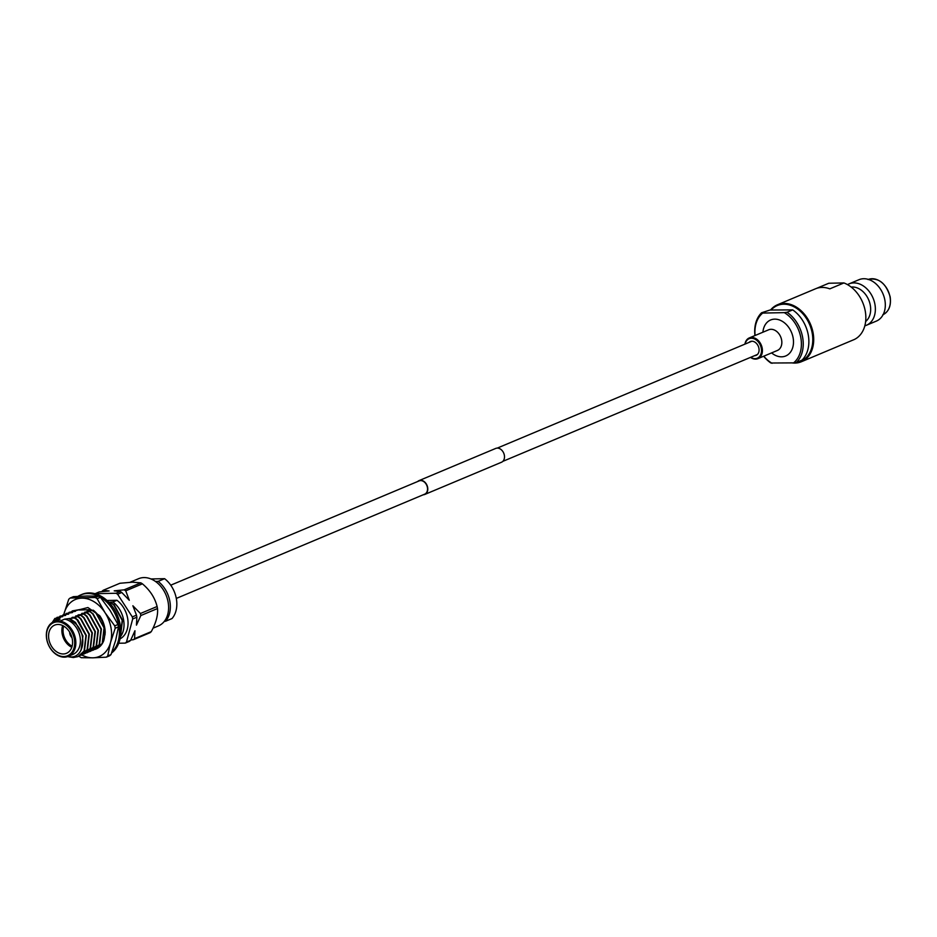 <?xml version="1.0" encoding="UTF-8"?>
<svg xmlns="http://www.w3.org/2000/svg" width="937" height="937" viewBox="0 0 937 937"><rect width="100%" height="100%" fill="white"/><g stroke="black" fill="none" stroke-linecap="round" stroke-linejoin="round"><path stroke-width="1.41" d="M423.255 494.759A7.484 5.552 -112.8 0 0 424.812 494.431A7.484 5.552 -112.8 0 0 427.389 486.385A7.484 5.552 -112.8 0 0 420.572 480.294A7.484 5.552 -112.8 0 0 419.015 480.622A7.484 5.552 -112.8 0 0 417.691 481.513M424.812 494.431L501.518 462.234A7.484 5.552 -112.8 0 0 504.094 454.187A7.484 5.552 -112.8 0 0 497.278 448.097A7.484 5.552 -112.8 0 0 495.72 448.425L419.015 480.622M176.308 598.427L424.695 494.162A7.191 5.329 -112.8 0 0 427.167 486.432A7.191 5.329 -112.8 0 0 420.619 480.587A7.191 5.329 -112.8 0 0 419.132 480.904L170.745 585.18M754.566 355.673A7.484 5.54 -112.8 0 0 756.1 355.357A7.484 5.54 -112.8 0 0 758.677 347.311A7.484 5.54 -112.8 0 0 751.861 341.232A7.484 5.54 -112.8 0 0 750.303 341.56A7.484 5.54 -112.8 0 0 749.003 342.427M745.126 344.055A10.565 7.836 67.2 0 1 753.207 338.48A10.565 7.836 67.2 0 1 761.289 348.295A10.565 7.836 67.2 0 1 755.093 358.66A10.565 7.836 67.2 0 1 750.689 357.302M744.938 344.137A11.221 8.316 67.2 0 1 749.26 337.941A11.221 8.316 67.2 0 1 762.179 348.107A11.221 8.316 67.2 0 1 757.951 358.637A11.221 8.316 67.2 0 1 755.609 359.117A11.221 8.316 67.2 0 1 750.502 357.384M796.368 362.502L793.604 362.877A29.597 21.938 -112.8 0 0 800.795 337.519A29.597 21.938 -112.8 0 0 784.292 312.63L787.057 312.255A30.898 22.898 67.2 0 1 802.599 337.156A30.898 22.898 67.2 0 1 796.368 362.502L802.002 360.136A30.898 22.898 -112.8 0 0 808.233 334.79A30.898 22.898 -112.8 0 0 792.69 309.889L769.968 310.03L761.57 312.771L762.73 313.075A29.597 21.938 -112.8 0 0 755.105 335.481M787.057 312.255L792.69 309.889M771.116 310.006A30.242 22.418 67.2 0 1 794.752 307.195A30.242 22.418 67.2 0 1 812.168 332.94A30.242 22.418 67.2 0 1 796.462 362.455M770.554 310.018A30.898 22.898 67.2 0 1 777.487 304.759A30.898 22.898 67.2 0 1 813.07 332.764A30.898 22.898 67.2 0 1 801.404 361.729A30.898 22.898 67.2 0 1 794.974 363.076A30.898 22.898 67.2 0 1 792.046 362.912M866.444 325.256A22.441 16.632 67.2 0 0 874.912 304.22A22.441 16.632 -112.8 0 0 849.063 283.876L859.018 279.695A22.441 16.632 -112.8 0 1 884.856 300.039A22.441 16.632 67.2 0 1 876.388 321.086L866.444 325.256A22.441 16.632 67.2 0 1 864.828 325.807M849.063 283.876A22.441 16.632 -112.8 0 0 847.54 284.637M851.183 287.073A19.091 14.149 -112.8 0 1 870.274 305.134A19.091 14.149 67.2 0 1 865.636 321.508M816.396 288.444L828.788 283.243L843.909 282.939A30.898 22.898 67.2 0 1 865.214 310.873A30.898 22.898 67.2 0 1 854.392 339.463L840.29 345.378A30.898 22.898 -112.8 0 1 839.447 345.753L801.404 361.729M777.487 304.759L815.53 288.783A30.898 22.898 -112.8 0 1 829.819 288.854L843.909 282.939M793.604 362.877L770.882 363.017A30.898 22.898 67.2 0 1 763.643 356.236M754.953 335.551A30.898 22.898 67.2 0 1 761.57 312.771M763.796 356.177A29.597 21.938 -112.8 0 0 772.041 363.31M762.73 313.075L784.292 312.63M762.917 332.213A19.513 14.465 -112.8 0 1 777.148 319.341A19.513 14.465 -112.8 0 1 793.089 337.671A19.513 14.465 67.2 0 1 787.794 354.818A19.513 14.465 67.2 0 1 771.596 352.898M757.951 358.637L777.37 350.473A11.221 8.316 67.2 0 0 781.61 339.955A11.221 8.316 -112.8 0 0 768.691 329.789L749.26 337.941M100.4 597.314L97.12 598.684L105.014 612.657L114.747 625.857L118.015 624.487L110.121 610.514L100.4 597.314A34.974 25.92 -112.8 0 0 99.463 596.705A34.974 25.92 -112.8 0 0 98.526 596.143A33.041 24.491 -112.8 0 0 87.539 593.508A33.041 24.491 -112.8 0 0 80.664 594.948A33.041 24.491 -112.8 0 0 77.947 596.365M80.664 594.948L82.046 594.363A33.041 24.491 67.2 0 1 88.921 592.934A33.041 24.491 67.2 0 1 118.015 616.886A33.041 24.491 67.2 0 1 111.585 653.019M111.89 652.164A33.041 24.491 -112.8 0 0 118.296 622.859A33.041 24.491 -112.8 0 0 98.678 596.237M97.12 598.684A34.974 25.92 -112.8 0 0 96.195 598.087A34.974 25.92 -112.8 0 0 95.246 597.513L98.526 596.143L86.907 596.014L73.437 596.658L70.17 598.029L95.246 597.513M81.835 654.963A30.898 22.898 -112.8 0 0 92.845 657.821L81.226 657.692A34.974 25.92 -112.8 0 1 80.277 657.118A34.974 25.92 -112.8 0 1 79.352 656.521M58.656 652.937A15.285 11.326 -112.8 0 0 66.504 653.3A15.285 11.326 -112.8 0 0 72.395 639.76A15.285 11.326 -112.8 0 0 62.521 625.483A15.285 11.326 -112.8 0 0 54.674 625.12A15.285 11.326 -112.8 0 0 48.771 638.659A15.285 11.326 -112.8 0 0 58.656 652.937M57.368 621.863A17.967 13.317 -112.8 0 0 46.85 639.491A17.967 13.317 -112.8 0 0 63.798 656.556A17.967 13.317 -112.8 0 0 74.328 638.929A17.967 13.317 -112.8 0 0 57.368 621.863M55.435 621.149L60.12 621.055A18.787 13.926 67.2 0 1 75.229 637.605A18.787 13.926 67.2 0 1 68.366 656.322A18.787 13.926 67.2 0 1 64.466 657.142A18.787 13.926 67.2 0 1 47.354 641.868A18.787 13.926 67.2 0 1 53.819 621.676A18.787 13.926 67.2 0 1 55.435 621.149L60.003 619.228A18.787 13.926 -112.8 0 0 58.387 619.755L53.819 621.676M130.056 582.275L138.594 578.691A25.604 18.974 67.2 0 1 143.923 577.579A25.604 18.974 67.2 0 1 167.231 598.392A25.604 18.974 67.2 0 1 158.412 625.916L153.024 628.177M68.366 656.322L72.934 654.401A18.787 13.926 -112.8 0 0 79.797 635.684A18.787 13.926 -112.8 0 0 64.688 619.134L75.218 617.811L77.947 620.095L86.298 635.368L84.459 650.864L78.134 656.532M60.12 621.055L64.688 619.134M102.004 591.317A29.211 21.656 67.2 0 1 103.222 590.275L119.901 583.271L132.433 582.182L140.819 582.849A29.211 21.656 67.2 0 1 142.412 583.833C150.002 590.228 154.91 597.783 157.111 606.508A29.211 21.656 67.2 0 1 157.498 608.546C158.142 615.082 156.069 622.777 151.267 631.643A29.211 21.656 67.2 0 1 150.061 632.698L133.382 639.69A29.211 21.656 67.2 0 0 134.588 638.647L134.951 630.742L130.641 640.299A29.211 21.656 67.2 0 1 129.435 641.353L125.253 643.11L118.73 643.239M109.488 602.924L111.093 602.749L113.81 605.033L122.173 620.306L120.592 635.333M111.093 602.749L114.185 604.88L122.536 620.153L120.522 635.942M120.416 636.762A22.769 16.866 -112.8 0 0 112.944 601.976L116.961 600.289A22.769 16.866 67.2 0 1 127.971 620.95A22.769 16.866 67.2 0 1 120.03 638.893M67.546 656.626L70.978 656.942C83.721 657.317 87.41 635.462 75.909 623.96L69.127 618.713M116.059 612.435L119.725 622.496M75.218 617.811L71.915 617.542L77.876 616.698L75.698 615.96L81.261 615.281L77.958 615.012L84.283 614.004L81.73 613.419L86.942 612.892L84.752 612.154L89.952 611.627L92.681 613.911L101.032 629.184L99.193 644.668L91.697 650.746M89.952 611.627L93.044 613.747L101.395 629.032L99.556 644.515L93.243 650.196M86.942 612.892L89.659 615.176L98.01 630.449L96.171 645.944L88.675 652.011M87.305 612.739L90.022 615.023L98.385 630.296L96.534 645.792L90.221 651.461M83.92 614.157L86.637 616.441L94.988 631.725L93.15 647.209L85.654 653.276M84.283 614.004L87 616.288L95.363 631.561L93.524 647.057L87.2 652.726M80.898 615.433L83.616 617.706L91.978 632.99L90.128 648.474L82.632 654.553M81.261 615.281L83.979 617.553L92.341 632.838L90.502 648.322L84.178 653.991M77.876 616.698L80.594 618.97L88.956 634.255L87.118 649.739L79.61 655.818M78.239 616.546L80.957 618.818L89.32 634.103L87.481 649.587L81.156 655.268M74.913 617.94A22.769 16.866 67.2 0 1 76.846 619.556L85.935 635.52L84.096 651.016L77.958 656.614L73.355 657.54L68.916 656.86M90.327 611.474L87.024 611.205L92.974 610.362L91.357 610.022M93.349 610.21C103.293 618.783 106.771 628.938 103.773 640.674A22.769 16.866 67.2 0 1 96.124 648.978A22.769 16.866 67.2 0 1 96.101 648.99L94.719 649.482M80.324 609.472L72.536 610.865L75.475 611.287L69.151 612.294L72.454 612.564L66.492 613.407L68.67 614.145L63.47 614.672L65.66 615.41L60.085 616.089L62.638 616.675L57.063 617.366L60.366 617.624L54.908 618.42L60.003 619.228M87.773 610.889L88.675 611.311M79.165 610.01L90.643 609.682M111.468 602.596L108.165 602.327L112.944 601.976M116.961 600.289L107.029 600.488M56.29 618.268L57.063 617.366M59.312 617.003L60.085 616.089M62.322 615.738L63.107 614.824M65.344 614.473L66.129 613.559M68.366 613.196L69.151 612.294M71.388 611.931L72.172 611.018M92.974 610.362L95.691 612.634L104.054 627.919L102.215 643.403L96.124 648.978M57.204 618.959L53.807 622.109L56.63 618.853M54.908 618.42L52.226 622.519M69.654 618.49L75.522 622.484L82.948 635.965L81.039 650.173M72.676 617.225L73.578 617.647M75.698 615.96L76.6 616.382M78.72 614.695L79.622 615.117M81.73 613.419L82.643 613.852M84.752 612.154L85.665 612.587M108.797 602.069L109.5 602.409M74.433 618.01L76.846 619.556M155.472 581.455L158.13 581.397A25.604 18.974 67.2 0 1 165.521 621.278L164.362 621.301M165.521 621.278L171.998 618.561A25.604 18.974 67.2 0 0 164.607 578.679L158.13 581.397M150.939 578.961L164.607 578.679M130.641 640.299L126.472 642.056A29.211 21.656 67.2 0 1 125.253 643.11M126.472 642.056L132.691 618.959L136.861 617.214L136.451 625.143L140.819 615.55L157.498 608.546M157.111 606.508L140.433 613.512L132.867 605.759L136.486 615.164L132.316 616.921A29.211 21.656 67.2 0 1 132.691 618.959M132.316 616.921L117.605 594.245L121.787 592.5L129.294 600.266L125.734 590.837L142.412 583.833M140.819 582.849L124.141 589.841L114.209 590.849L120.194 591.505L116.012 593.262A29.211 21.656 67.2 0 1 117.605 594.245M116.012 593.262L95.094 593.683L99.263 591.926L109.137 590.954L103.222 590.275M120.194 591.505A29.211 21.656 67.2 0 1 121.787 592.5M136.486 615.164A29.211 21.656 67.2 0 1 136.861 617.214M124.141 589.841A29.211 21.656 67.2 0 1 125.734 590.837M140.433 613.512A29.211 21.656 67.2 0 1 140.819 615.55M130.793 640.018L133.382 639.69M151.267 631.643L134.588 638.647M71.798 647.291A15.285 11.326 67.2 0 1 62.674 625.553M63.681 626.092A14.453 10.717 -112.8 0 0 72.126 646.19M69.666 632.147A6.02 4.462 -112.8 0 0 71.985 637.675M76.377 610.467L87.914 607.539L99.732 615.761A22.769 16.866 -112.8 0 1 105.19 632.416L104.944 635.11M111.011 654.565A34.974 25.92 -112.8 0 1 109.582 655.806L106.303 657.177L92.845 657.821A30.898 22.898 -112.8 0 0 110.543 642.489L107.732 655.947L111.011 654.565L115.649 640.346L118.46 626.888L115.192 628.258L110.543 642.489A30.898 22.898 -112.8 0 0 105.014 612.657A30.898 22.898 -112.8 0 0 81.788 598.157A30.898 22.898 -112.8 0 0 64.091 613.489L68.741 599.27A34.974 25.92 -112.8 0 1 70.17 598.029M115.192 628.258A34.974 25.92 -112.8 0 0 114.747 625.857M64.091 613.489A30.898 22.898 -112.8 0 0 63.81 614.637M106.303 657.177A34.974 25.92 -112.8 0 0 107.732 655.947M118.46 626.888A34.974 25.92 -112.8 0 0 118.015 624.487M868.376 279.413A19.091 14.149 67.2 0 1 890.009 296.853A19.091 14.149 67.2 0 1 883.158 314.598M502.841 461.355L757.401 354.491M497.278 448.097L751.837 341.232M868.025 279.554C878.508 277.282 885.887 283.021 890.15 296.748C891.345 305.696 888.897 311.705 882.795 314.75"/></g></svg>
